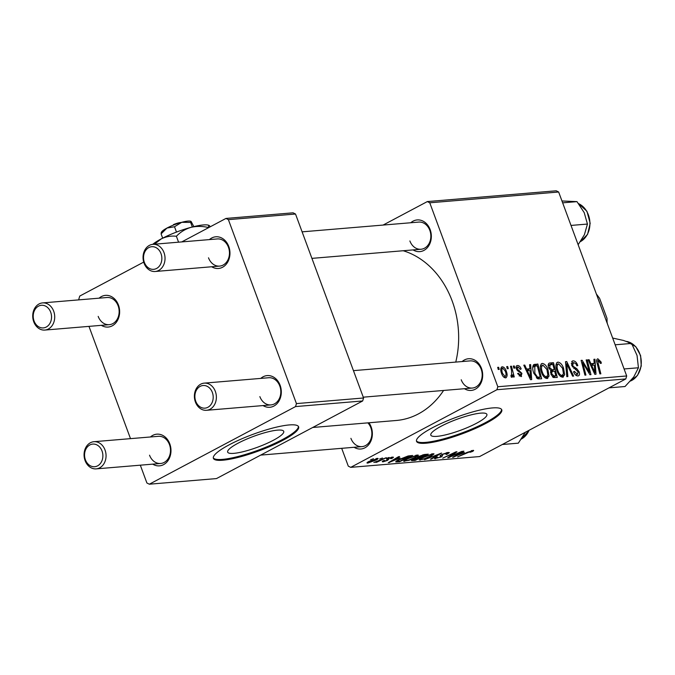 <?xml version="1.0" encoding="UTF-8"?>
<svg xmlns="http://www.w3.org/2000/svg" width="675" height="675" viewBox="0 0 675 675"><rect width="100%" height="100%" fill="white"/><g stroke="black" fill="none" stroke-linecap="round" stroke-linejoin="round"><path stroke-width="1.01" d="M480.71 413.134A29.894 5.78 159.7 0 0 448.538 422.677A29.894 5.78 159.7 0 0 430.802 435.113A29.894 5.78 159.7 0 0 436.978 436.354A29.894 5.78 159.7 0 0 469.15 426.811A29.894 5.78 159.7 0 0 486.886 414.374A29.894 5.78 159.7 0 0 480.71 413.134M492.379 407.936A45.436 8.783 159.7 0 0 443.483 422.44A45.436 8.783 159.7 0 0 416.543 441.34A45.436 8.783 159.7 0 0 425.925 443.222A45.436 8.783 159.7 0 0 474.82 428.718A45.436 8.783 159.7 0 0 501.77 409.818A45.436 8.783 159.7 0 0 492.379 407.936M416.441 440.902A45.436 8.783 159.7 0 0 425.613 442.387A45.436 8.783 159.7 0 0 473.496 428.321A45.436 8.783 159.7 0 0 501.559 409.421M410.805 222.742A15.905 12.808 85.2 0 1 430.144 229.601A15.905 12.808 85.2 0 1 427.57 247.421A15.905 12.808 85.2 0 1 413.075 249.91M409.885 240.958A13.627 10.977 -94.8 0 0 420.989 249.252A13.627 10.977 -94.8 0 0 429.823 230.369A13.627 10.977 -94.8 0 0 418.719 222.083L302.105 231.846M462.147 361.547A15.905 12.808 85.2 0 1 481.486 368.407A15.905 12.808 85.2 0 1 478.921 386.227A15.905 12.808 85.2 0 1 464.417 388.716M461.227 379.763A13.627 10.977 -94.8 0 0 472.331 388.049A13.627 10.977 -94.8 0 0 481.165 369.174A13.627 10.977 -94.8 0 0 470.062 360.889L353.447 370.642M368.93 422.778A15.905 12.808 85.2 0 1 371.166 426.98A15.905 12.808 85.2 0 1 368.601 444.8A15.905 12.808 85.2 0 1 354.097 447.289M350.907 438.337A13.627 10.977 -94.8 0 0 362.011 446.622A13.627 10.977 -94.8 0 0 370.845 427.748A13.627 10.977 -94.8 0 0 367.875 422.862M403.177 250.737A86.324 69.508 85.2 0 1 452.157 300.949A86.324 69.508 85.2 0 1 455.76 362.087M443.585 390.462A86.324 69.508 85.2 0 1 396.225 420.491L312.719 427.477M150.449 436.978A15.905 12.808 85.2 0 1 169.788 443.838A15.905 12.808 85.2 0 1 167.223 461.649A15.905 12.808 85.2 0 1 152.727 464.138M149.538 455.186A13.627 10.977 -94.8 0 0 160.642 463.48A13.627 10.977 -94.8 0 0 169.476 444.606A13.627 10.977 -94.8 0 0 158.363 436.312L93.926 441.703A13.627 10.977 85.2 0 1 105.03 449.997A13.627 10.977 85.2 0 1 96.204 468.872A13.627 10.977 85.2 0 1 85.092 460.586A13.627 10.977 85.2 0 1 93.926 441.703M260.769 378.405A15.905 12.808 85.2 0 1 280.108 385.256A15.905 12.808 85.2 0 1 277.543 403.076A15.905 12.808 85.2 0 1 263.048 405.565M259.858 396.613A13.627 10.977 -94.8 0 0 270.962 404.907A13.627 10.977 -94.8 0 0 279.796 386.032A13.627 10.977 -94.8 0 0 268.684 377.738L204.247 383.13A13.627 10.977 85.2 0 1 215.35 391.424A13.627 10.977 85.2 0 1 206.525 410.299A13.627 10.977 85.2 0 1 195.412 402.005A13.627 10.977 85.2 0 1 204.247 383.13M209.427 239.6A15.905 12.808 85.2 0 1 228.766 246.459A15.905 12.808 85.2 0 1 226.201 264.271A15.905 12.808 85.2 0 1 211.697 266.76M208.507 257.808A13.627 10.977 -94.8 0 0 219.611 266.102A13.627 10.977 -94.8 0 0 228.445 247.227A13.627 10.977 -94.8 0 0 217.342 238.933L152.904 244.333A13.627 10.977 85.2 0 1 164.008 252.619A13.627 10.977 85.2 0 1 155.174 271.493A13.627 10.977 85.2 0 1 144.07 263.208A13.627 10.977 85.2 0 1 152.904 244.333M99.107 298.173A15.905 12.808 85.2 0 1 118.446 305.032A15.905 12.808 85.2 0 1 115.881 322.844A15.905 12.808 85.2 0 1 101.377 325.342M98.187 316.389A13.627 10.977 -94.8 0 0 109.291 324.675A13.627 10.977 -94.8 0 0 118.125 305.8A13.627 10.977 -94.8 0 0 107.021 297.506L42.584 302.906A13.627 10.977 85.2 0 1 53.688 311.192A13.627 10.977 85.2 0 1 44.854 330.067A13.627 10.977 85.2 0 1 33.75 321.781A13.627 10.977 85.2 0 1 42.584 302.906M277.56 430.135A29.894 5.78 159.7 0 0 245.388 439.678A29.894 5.78 159.7 0 0 227.661 452.115A29.894 5.78 159.7 0 0 233.837 453.355A29.894 5.78 159.7 0 0 266.009 443.812A29.894 5.78 159.7 0 0 283.736 431.376A29.894 5.78 159.7 0 0 277.56 430.135M289.238 424.938A45.436 8.783 159.7 0 0 240.342 439.442A45.436 8.783 159.7 0 0 213.393 458.342A45.436 8.783 159.7 0 0 222.775 460.223A45.436 8.783 159.7 0 0 271.679 445.719A45.436 8.783 159.7 0 0 298.62 426.819A45.436 8.783 159.7 0 0 289.238 424.938M213.3 457.903A45.436 8.783 159.7 0 0 222.472 459.388A45.436 8.783 159.7 0 0 270.354 445.323A45.436 8.783 159.7 0 0 298.409 426.423M383.105 225.062L427.326 201.58L556.208 190.797L558.647 192.004L429.764 202.795L427.326 201.58M541.401 372.271C539.663 367.622 539.983 364.677 542.354 363.428C544.742 363.859 546.598 365.884 547.923 369.487L549.028 376.068L547.054 378.515C544.59 378.067 542.708 375.983 541.401 372.271M541.671 363.623L541.105 364.095M547.805 378.304L547.054 378.515M529.909 368.778L529.588 364.694L530.643 364.601L531.689 379.603L530.499 379.704L523.8 365.175L524.779 365.099L526.567 369.056L529.909 368.778L526.331 370.676M598.413 360.501L598.151 363.361L600.851 373.815L599.864 373.899L597.063 363.074C596.295 360.686 596.557 359.26 597.847 358.788L600.961 361.851L601.366 363.192L600.455 363.462L598.413 360.501L596.708 361.344M573.623 362.576L572.628 365.183L573.353 366.441L576.821 368.719L579.108 371.824C579.909 374.338 579.513 375.713 577.918 375.933C576.155 375.907 574.72 374.574 573.598 371.917L574.408 371.368L577.319 374.22L578.163 372.001L571.7 365.403L572.24 361.083L573.058 360.855C575.092 360.855 576.669 362.424 577.8 365.572L576.889 365.825L575.842 363.69L573.623 362.576L571.278 363.665M578.694 375.713L577.918 375.933M575.682 375.089L577.859 374.068L575.783 375.173M566.814 376.667L565.507 361.69L566.747 361.581L573.598 376.093L572.611 376.177L566.747 363.741L567.861 376.574L566.814 376.667M557.018 370.963C555.289 366.314 555.601 363.369 557.972 362.121C560.368 362.551 562.224 364.576 563.541 368.179L564.654 374.76L562.68 377.207C560.216 376.76 558.326 374.676 557.018 370.963M557.288 362.315L556.723 362.787M563.431 376.996L562.68 377.207M498.234 369.47L497.686 367.36L498.665 367.284L499.23 369.385L498.234 369.47M341.693 448.327L348.283 466.138L350.713 467.353L496.927 389.72L497.812 386.75L626.687 375.967L558.647 192.004M497.812 386.75L429.764 202.795M548.674 367.791C547.796 365.082 548.134 363.488 549.695 363.007L553.458 362.694L557.288 377.46L553.492 377.527L550.969 374.321L550.943 370.642L548.674 367.791M549.121 363.167L548.674 363.555M594.228 363.395L593.907 359.311L594.962 359.218L596.008 374.22L594.818 374.321L588.119 359.792L589.098 359.716L590.887 363.673L594.228 363.395L590.65 365.293M588.457 368.972L586.153 359.961L587.149 359.876L590.954 374.642L589.925 374.726L582.643 362.534L585.925 375.064L584.938 375.148L581.108 360.382L582.145 360.298L589.435 372.465L588.457 368.972M517.944 366.846L517.261 368.584L517.809 369.495L521.927 373.376L520.999 376.582L517.582 373.537L518.493 373.267L520.56 375.241L521.041 373.697L520.627 372.845L517.539 370.676L516.333 368.786C515.759 366.736 516.147 365.639 517.497 365.512C519.016 365.479 520.239 366.609 521.159 368.921L520.324 369.385L517.944 366.846L516.063 367.732M521.572 376.422L520.999 376.582M519.202 375.967L520.83 375.173L519.252 376.009M516.797 365.698L516.324 366.128M533.68 364.711L537.84 364.002L541.662 378.768L538.051 378.877L533.832 373.25C532.398 369.52 532.347 366.677 533.68 364.711L533.984 364.508M501.635 373.613C500.251 370.052 500.462 367.774 502.251 366.787C503.913 366.981 505.212 368.322 506.14 370.828C507.608 374.532 507.414 376.886 505.558 377.873C503.854 377.612 502.546 376.194 501.635 373.613M501.744 366.93L501.322 367.276M506.157 377.705L505.558 377.873M507.263 368.719L506.714 366.609L507.693 366.525L508.267 368.634L507.263 368.719M511.042 375.891L511.583 375.604L511.557 370.592L510.486 366.289L511.473 366.213L514.257 376.945L513.262 377.03L512.696 374.811L511.996 377.333L511.194 377.004L510.967 375.308L511.743 375.553L511.051 375.924M513.852 368.162L513.304 366.052L514.283 365.977L514.856 368.077L513.852 368.162M406.544 458.941L417.395 455.017L418.416 455.203L415.589 457.414L409.151 460.257L403.566 461.219L406.544 458.941M400.081 457.945L388.268 462.721L398.613 456.654L399.6 456.57L396.74 458.232L400.081 457.945M472.88 450.368C474.061 450.318 473.842 450.714 472.238 451.567L469.96 452.301L471.462 451.094L457.642 456.916L467.328 452.292L473.656 450.487M471.066 451.761L471.31 450.689M440.809 456.578L440.336 456.072L441.728 454.503L448.099 452.444L449.331 452.613L447.069 454.292L445.956 454.444L447.415 453.558L446.673 453.17L442.817 454.368L442.057 454.882L442.623 455.718L441.188 456.975L434.405 458.671L436.354 457.144L437.451 457L436.86 458.114L440.134 457.102L440.809 456.578L440.092 455.802M447.415 453.558L446.504 452.706M441.889 454.427L442.606 455.676M435.915 457.372L436.86 458.114M424.583 459.683L441.568 453.06L431.376 459.11L430.388 459.194L439.13 454.005L424.583 459.683M422.162 457.633L433.013 453.71L434.042 453.895L431.207 456.106L424.777 458.949L419.192 459.911L422.162 457.633M370.617 459.743L373.477 458.755L370.617 459.743M350.713 467.353L479.596 456.562L625.801 378.937L496.927 389.72M411.429 460.384L417.015 457.785L418.188 456.629L424.516 454.486L428.279 454.174L415.058 460.477L411.379 460.578M464.392 452.562L452.587 457.338L462.932 451.271L463.911 451.187L461.059 452.849L464.392 452.562M452.874 455.288L461.962 451.347L448.723 457.658L447.694 457.743L454.874 452.731L442.707 458.165L455.929 451.853L456.958 451.769L449.812 456.773L452.874 455.288M388.159 458.392L388.454 459.177L387.661 460.342L383.206 461.793C381.881 461.886 381.991 461.489 383.552 460.612L384.674 460.451L384.303 461.227L386.497 460.527L387.087 460.173L386.733 459.363L387.779 458.587L392.538 457.093L393.5 457.237L391.998 458.418L390.715 458.663L391.433 457.658L388.851 458.452L388.319 458.831L388.716 459.447M391.753 457.194L391.956 457.743L391.298 457.287M382.902 460.991L383.206 461.793L382.269 461.658M383.602 460.612L384.303 461.227M387.087 460.173L386.733 459.363M395.862 461.514L396.048 462.004C395.457 461.649 396.301 460.89 398.587 459.726L408.088 455.988L412.653 455.482L399.44 461.784L395.752 461.843M377.283 458.367C378.574 458.376 378.228 458.907 376.237 459.962L367.757 463.084C366.508 463.05 366.922 462.493 369.014 461.396L378.093 458.519M367.478 462.324L367.757 463.084L366.989 462.949M379.645 458.983L382.514 458.004L379.645 458.983M381.417 459.608L386.286 457.684L376.675 462.274L375.688 462.358L377.679 461.405L373.84 462.443L381.417 459.608M386.235 458.435L389.104 457.447L386.235 458.435M79.161 299.843L78.857 299.033L79.751 296.063L143.707 262.102M181.735 241.92L225.956 218.438L293.077 212.819L295.515 214.026L228.386 219.645L225.956 218.438M140.316 465.176L146.905 482.996L149.344 484.203L216.464 478.583L362.677 400.958L295.549 406.578L296.435 403.599L228.386 219.645M296.435 403.599L363.563 397.988L295.515 214.026M149.344 484.203L295.549 406.578M130.503 438.649L88.973 326.379M363.563 397.988L362.677 400.958M626.687 375.967L625.801 378.937M414.838 459.886L415.058 460.477M415.614 459.827L419.732 457.861L413.91 459.287L413.092 459.928L415.614 459.827M419.512 457.27L419.732 457.861M421.284 457.118L425.748 454.992L419.133 456.57L418.272 457.22L421.284 457.118M425.528 454.402L425.748 454.992M422.736 454.832L422.887 455.254M419.833 459.051L420.23 460.114M424.904 458.536L430.287 456.157C432.346 455.068 432.776 454.494 431.587 454.435L423.014 457.625C420.888 458.73 420.432 459.321 421.622 459.388L424.904 458.536M420.635 458.502L421.622 459.388M431.418 453.988L432.287 454.57L432.025 453.853M440.539 455.228L441.188 456.975M435.105 457.861L435.468 458.84M471.859 450.546L472.238 451.567M453.6 456.747L453.786 457.237M457.751 455.271L462.502 453.33L459.835 453.558L454.596 456.604L457.751 455.271M462.282 452.739L462.502 453.33M448.538 457.144L448.723 457.658M452.039 454.638L452.225 455.153M449.651 456.342L449.812 456.773M391.837 457.971L391.998 458.418M387.146 458.966L387.661 460.342M389.281 462.13L389.467 462.62M393.432 460.654L398.183 458.713L395.516 458.941L390.277 461.987L393.432 460.654M397.963 458.123L398.183 458.713M399.22 461.194L399.44 461.784M399.997 461.135L410.122 456.3L399.49 459.683L397.541 461.253L399.997 461.135M409.902 455.709L410.122 456.3M397.195 460.51L397.541 461.253M408.67 455.87L408.864 456.401M404.215 460.358L404.612 461.422M409.278 459.844L414.669 457.464C416.72 456.376 417.158 455.802 415.96 455.743L407.388 458.932C405.27 460.038 404.806 460.628 406.004 460.696L409.278 459.844M405.017 459.81L406.004 460.696M415.792 455.296L416.669 455.878L416.399 455.161M368.862 462.518L375.131 460.114L376.22 458.932L369.984 461.32L368.862 462.518L368.238 461.835M376.093 458.578L376.633 459.008L376.448 458.502M497.787 367.748L498.665 367.284M548.201 365.487L553.458 362.694M555.846 375.815L554.656 371.216L553.07 371.351L551.703 372.085L551.922 374.178L554.175 375.958L555.846 375.815L553.053 377.308M552.487 376.852L554.175 375.958M551.087 374.625L551.922 374.178M550.538 372.71L552.167 371.579L550.505 372.457M550.555 371.427L554.209 369.487L552.918 364.5L550.15 364.812L548.227 365.833L549.982 364.905M550.614 370.474L554.209 369.487M548.834 368.187L549.669 367.748L552.142 369.664M550.15 364.812L549.669 367.748M562.697 368.626L563.541 368.179M560.967 376.718L564.654 374.76M560.452 376.355L562.081 375.494L563.465 373.705L562.537 368.187L558.537 363.833L555.972 365.091M557.221 371.486L558.056 371.039C558.984 373.663 560.326 375.148 562.081 375.494L560.545 376.422M558.537 363.833C556.808 364.998 556.647 367.394 558.056 371.039M565.549 362.222L566.747 361.581M565.726 364.281L566.747 363.741M571.691 361.589L573.058 360.855M571.784 365.631L572.628 365.183M572.425 366.938L573.353 366.441M575.353 369.503L576.821 368.719M578.264 372.279L579.108 371.824M573.564 371.815L574.408 371.368M573.691 372.144L574.526 371.706M600.117 362.298L600.961 361.851M593.941 359.767L594.962 359.218M588.279 360.146L589.098 359.716M590.102 364.095L590.887 363.673M594.633 369.605L594.321 365.15L591.663 365.377L594.953 372.659L594.633 369.605M594.228 373.047L594.953 372.659M590.878 365.791L591.663 365.377M586.254 360.349L587.149 359.876M581.791 362.99L582.643 362.534M582.795 366.896L583.706 366.407M581.217 360.788L582.145 360.298M586.389 368.98L587.208 368.542M588.752 372.828L589.435 372.465M520.324 369.368L521.159 368.921M516.426 369.031L517.261 368.584M516.932 369.959L517.809 369.495M521.083 373.832L521.927 373.376M517.658 373.705L518.493 373.267M529.622 365.15L530.643 364.601M523.96 365.529L524.779 365.099M525.783 369.478L526.567 369.056M530.314 374.988L530.002 370.533L527.344 370.761L530.634 378.042L530.314 374.988M529.909 378.43L530.634 378.042M526.559 371.174L527.344 370.761M533.242 365.2L535.056 364.238M532.769 366.694L537.84 364.002M540.228 377.123L537.3 365.808L534.803 366.23L534.845 373.258L537.486 377.097L540.228 377.123L537.443 378.608M536.347 377.705L537.486 377.097M534.009 373.705L534.845 373.258M547.071 369.934L547.923 369.487M545.341 378.025L549.028 376.068M544.835 377.663L546.455 376.802L547.847 375.013L546.919 369.495L542.911 365.141L540.346 366.398M541.603 372.794L542.438 372.347C543.367 374.971 544.708 376.456 546.455 376.802L544.919 377.73M542.911 365.141C541.19 366.306 541.029 368.702 542.438 372.347M505.297 371.275L506.14 370.828M503.862 377.198L505.406 376.448L503.921 377.241M501.778 373.984L502.613 373.537L505.111 376.54C506.275 375.57 506.309 373.748 505.229 371.073L502.732 368.12L500.757 369.107M502.732 368.12C501.626 369.115 501.584 370.929 502.613 373.537M506.815 366.989L507.693 366.525M510.578 366.685L511.473 366.213M512.03 375.165L512.696 374.811M513.405 366.441L514.283 365.977M85.413 459.81A11.357 9.146 -94.8 0 0 97.588 465.851A11.357 9.146 -94.8 0 0 102.026 450.993A11.357 9.146 -94.8 0 0 89.851 444.952A11.357 9.146 -94.8 0 0 85.413 459.81M195.733 401.237A11.357 9.146 -94.8 0 0 207.908 407.278A11.357 9.146 -94.8 0 0 212.347 392.42A11.357 9.146 -94.8 0 0 200.171 386.378A11.357 9.146 -94.8 0 0 195.733 401.237M50.684 312.188A11.357 9.146 -94.8 0 0 38.509 306.146A11.357 9.146 -94.8 0 0 34.071 321.005A11.357 9.146 -94.8 0 0 46.246 327.046A11.357 9.146 -94.8 0 0 50.684 312.188M161.004 253.614A11.357 9.146 -94.8 0 0 148.829 247.573A11.357 9.146 -94.8 0 0 144.391 262.432A11.357 9.146 -94.8 0 0 156.566 268.473A11.357 9.146 -94.8 0 0 161.004 253.614M502.301 444.504L518.333 443.163L525.42 432.127M615.161 344.798L631.597 343.423L637.04 355.421L638.44 367.765L633.758 376.971L625.033 386.513L609.002 387.855M624.105 368.963L638.44 367.765M612.672 338.057L623.498 340.453L631.597 343.423M571.008 225.433L587.444 224.058L584.398 234.748L578.138 244.721M562.646 202.829L576.982 201.631L584.238 212.676L587.444 224.058M561.963 200.973L576.982 201.631M596.371 294.005L599.594 298.333L607.011 318.381L607.087 322.971M607.264 323.443A29.531 23.777 -94.8 0 0 607.314 322.954M173.298 225.155L173.45 224.615A6.817 1.316 -20.3 0 1 181.027 222.505M161.587 233.01L161.089 233.879L162.667 238.148M161.089 233.879L166.961 228.057L174.513 226.749L176.487 232.082M174.513 226.749L181.735 222.311L190.628 222.404L192.324 226.994M190.628 222.404L191.135 221.527L193.843 226.614M161.139 232.917L161.528 232.107A15.905 3.071 -20.3 0 1 166.961 228.057A15.905 3.071 -20.3 0 1 181.735 222.311A15.905 3.071 -20.3 0 1 190.772 221.29L191.135 221.527M152.719 244.35A31.801 6.151 -20.3 0 1 161.274 238.874A31.801 6.151 -20.3 0 1 190.822 227.391A31.801 6.151 -20.3 0 1 208.896 225.349L210.338 226.733M154.457 244.198L161.274 238.874C166.084 236.537 171.113 235.676 176.386 236.267L178.571 242.182M176.386 236.267C180.352 232.09 185.161 229.129 190.822 227.391C196.543 226.032 202.475 226.091 208.609 227.568L208.634 227.635M208.609 227.568C208.398 225.602 208.727 225.02 209.613 225.821M412.298 459.717L412.653 460.679M417.741 456.882L418.146 457.987M423.714 454.604L423.917 455.144M440.151 455.574L440.336 456.072M386.817 459.245L387.028 459.835M396.672 460.848L397.094 461.978M565.996 367.335L567.051 366.778M573.792 368.533L575.252 367.757M597.257 363.833L598.151 363.361M592.566 369.453L593.359 369.031M517.978 371.031L519.117 370.423M528.255 374.827L529.04 374.414M536.929 378.245L538.81 377.241M521.421 439.003A20.444 16.462 -94.8 0 0 529.082 430.287M630.501 381.012A20.444 16.462 -94.8 0 0 635.513 346.604A20.444 16.462 -94.8 0 0 626.746 341.44M580.399 241.625A20.444 16.462 -94.8 0 0 589.925 223.366A20.444 16.462 -94.8 0 0 578.61 203.673M413.092 459.928L412.898 459.388M418.272 457.22L418.07 456.697M447.559 453.305L447.28 452.554M442.015 455.077L441.796 454.469M471.833 451.162L471.623 450.596M388.294 458.992L388.083 458.435M387.163 459.987L386.868 459.186M534.803 366.23L532.718 367.335M362.011 446.622L260.685 455.102M160.642 463.48L96.204 468.872M206.525 410.299L270.962 404.907M363.268 397.178L472.331 388.049M44.854 330.067L109.291 324.675M420.989 249.252L311.918 258.373M219.611 266.102L155.174 271.493M521.378 439.062L529.36 430.135M630.467 381.046L637.554 375.359L641.25 366.052L640.609 355.573L635.808 346.688L626.636 341.407M578.542 203.58L586.929 211.258L590.186 223.315L587.571 234.368L580.357 241.684"/></g></svg>
